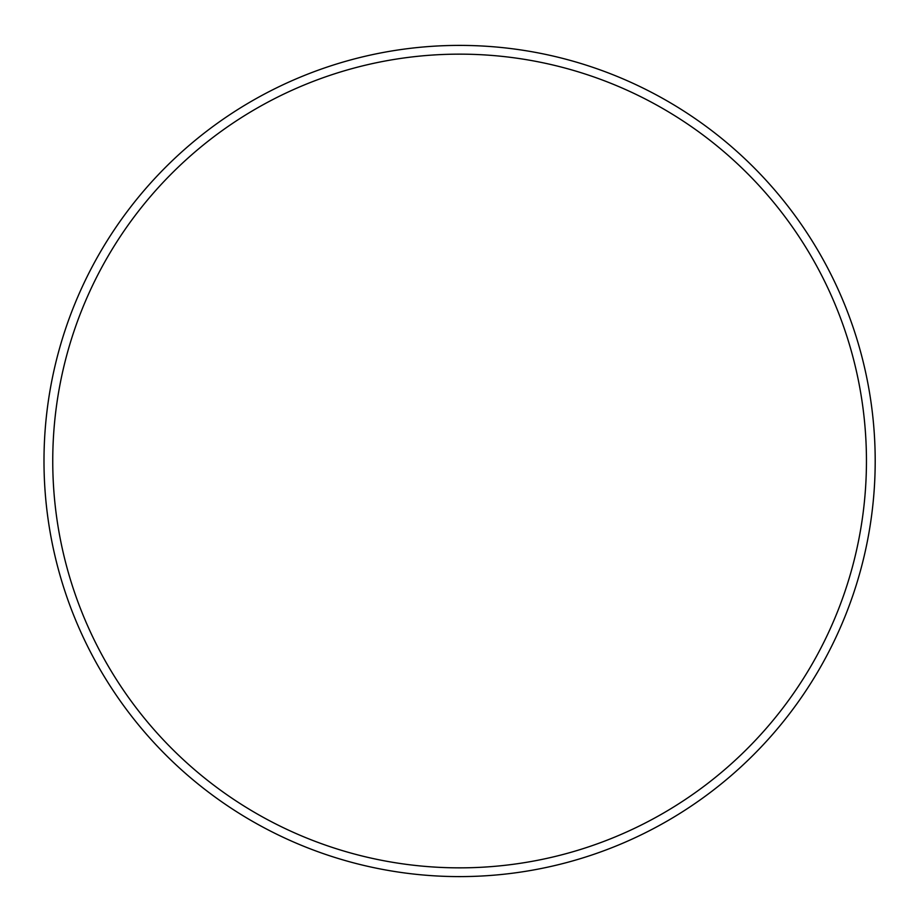 <?xml version="1.0" encoding="UTF-8"?>
<svg xmlns="http://www.w3.org/2000/svg" width="922" height="922" viewBox="0 0 922 922"><rect width="100%" height="100%" fill="white"/><g stroke="black" fill="none" stroke-linecap="round" stroke-linejoin="round"><path stroke-width="1.38" d="M866.45 461A406.856 406.856 0 0 0 256.166 108.658A406.856 406.856 0 0 0 256.166 813.342A406.856 406.856 0 0 0 866.45 461M875.197 461A415.603 415.603 0 0 0 251.798 101.074A415.603 415.603 0 0 0 251.798 820.926A415.603 415.603 0 0 0 875.197 461"/></g></svg>
